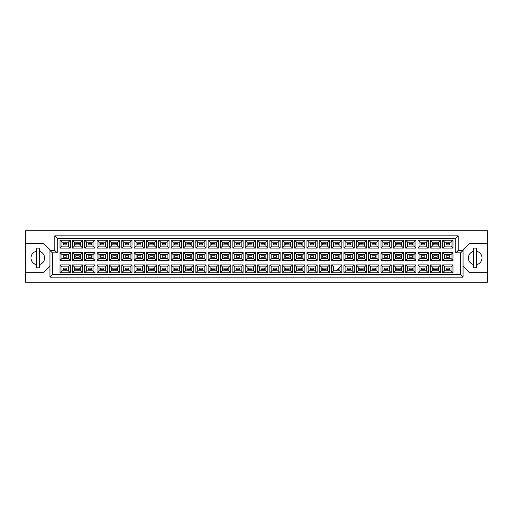 <?xml version="1.0" encoding="UTF-8"?>
<svg xmlns="http://www.w3.org/2000/svg" width="513" height="513" viewBox="0 0 513 513"><rect width="100%" height="100%" fill="white"/><g stroke="black" fill="none" stroke-linecap="round" stroke-linejoin="round"><path stroke-width="0.77" d="M473.743 251.312A6.804 6.804 0 0 0 473.743 264.605M25.65 272.294L25.65 282.259L487.35 282.259L487.35 230.741L25.65 230.741L25.65 272.294L43.874 272.294L49.947 266.221M463.053 266.221L469.126 272.294L487.35 272.294M36.34 251.312A6.804 6.804 0 0 0 36.34 264.605M487.35 243.624L469.126 243.624L463.053 249.696L463.053 277.155L49.947 277.155L49.947 249.696L43.874 243.624L25.65 243.624M52.377 252.858L49.947 250.427L54.808 250.427L54.808 235.845L458.192 235.845L458.192 250.427L463.053 250.427L460.623 252.858L455.762 252.858L455.762 238.276L57.238 238.276L57.238 252.858L52.377 252.858L52.377 274.724L460.623 274.724L460.623 252.858M39.257 264.605A6.804 6.804 0 0 0 39.257 251.312M476.66 264.605A6.804 6.804 0 0 0 476.66 251.312M449.542 269.575L446.137 269.575L446.137 268.113L449.542 268.113L449.542 269.575L446.137 269.575L446.137 268.113L449.542 268.113L449.542 269.575M449.542 257.231L446.137 257.231L446.137 255.769L449.542 255.769L449.542 257.231M449.542 244.887L446.137 244.887L446.137 243.425L449.542 243.425L449.542 244.887M437.198 269.575L433.793 269.575L433.793 268.113L437.198 268.113L437.198 269.575L433.793 269.575L433.793 268.113L437.198 268.113L437.198 269.575M437.198 257.231L433.793 257.231L433.793 255.769L437.198 255.769L437.198 257.231M437.198 244.887L433.793 244.887L433.793 243.425L437.198 243.425L437.198 244.887M424.847 269.575L421.449 269.575L421.449 268.113L424.847 268.113L424.847 269.575L421.449 269.575L421.449 268.113L424.847 268.113L424.847 269.575M424.847 257.231L421.449 257.231L421.449 255.769L424.847 255.769L424.847 257.231M424.847 244.887L421.449 244.887L421.449 243.425L424.847 243.425L424.847 244.887M412.503 269.575L409.105 269.575L409.105 268.113L412.503 268.113L412.503 269.575L409.105 269.575L409.105 268.113L412.503 268.113L412.503 269.575M412.503 257.231L409.105 257.231L409.105 255.769L412.503 255.769L412.503 257.231M412.503 244.887L409.105 244.887L409.105 243.425L412.503 243.425L412.503 244.887M400.159 269.575L396.761 269.575L396.761 268.113L400.159 268.113L400.159 269.575L396.761 269.575L396.761 268.113L400.159 268.113L400.159 269.575M400.159 257.231L396.761 257.231L396.761 255.769L400.159 255.769L400.159 257.231M400.159 244.887L396.761 244.887L396.761 243.425L400.159 243.425L400.159 244.887M387.815 269.575L384.417 269.575L384.417 268.113L387.815 268.113L387.815 269.575L384.417 269.575L384.417 268.113L387.815 268.113L387.815 269.575M387.815 257.231L384.417 257.231L384.417 255.769L387.815 255.769L387.815 257.231M387.815 244.887L384.417 244.887L384.417 243.425L387.815 243.425L387.815 244.887M375.471 269.575L372.072 269.575L372.072 268.113L375.471 268.113L375.471 269.575L372.072 269.575L372.072 268.113L375.471 268.113L375.471 269.575M375.471 257.231L372.072 257.231L372.072 255.769L375.471 255.769L375.471 257.231M375.471 244.887L372.072 244.887L372.072 243.425L375.471 243.425L375.471 244.887M363.127 269.575L359.728 269.575L359.728 268.113L363.127 268.113L363.127 269.575L359.728 269.575L359.728 268.113L363.127 268.113L363.127 269.575M363.127 257.231L359.728 257.231L359.728 255.769L363.127 255.769L363.127 257.231M363.127 244.887L359.728 244.887L359.728 243.425L363.127 243.425L363.127 244.887M350.783 269.575L347.384 269.575L347.384 268.113L350.783 268.113L350.783 269.575L347.384 269.575L347.384 268.113L350.783 268.113L350.783 269.575M350.783 257.231L347.384 257.231L347.384 255.769L350.783 255.769L350.783 257.231M350.783 244.887L347.384 244.887L347.384 243.425L350.783 243.425L350.783 244.887M338.439 269.575L337.227 269.575L338.439 269.575L338.439 268.357L338.439 269.575M338.439 257.231L335.04 257.231L335.04 255.769L338.439 255.769L338.439 257.231M338.439 244.887L335.04 244.887L335.04 243.425L338.439 243.425L338.439 244.887M326.095 269.575L322.696 269.575L322.696 268.113L326.095 268.113L326.095 269.575L322.696 269.575L322.696 268.113L326.095 268.113L326.095 269.575M326.095 257.231L322.696 257.231L322.696 255.769L326.095 255.769L326.095 257.231M326.095 244.887L322.696 244.887L322.696 243.425L326.095 243.425L326.095 244.887M313.751 269.575L310.346 269.575L310.346 268.113L313.751 268.113L313.751 269.575L310.346 269.575L310.346 268.113L313.751 268.113L313.751 269.575M313.751 257.231L310.346 257.231L310.346 255.769L313.751 255.769L313.751 257.231M313.751 244.887L310.346 244.887L310.346 243.425L313.751 243.425L313.751 244.887M301.407 269.575L298.002 269.575L298.002 268.113L301.407 268.113L301.407 269.575L298.002 269.575L298.002 268.113L301.407 268.113L301.407 269.575M301.407 257.231L298.002 257.231L298.002 255.769L301.407 255.769L301.407 257.231M301.407 244.887L298.002 244.887L298.002 243.425L301.407 243.425L301.407 244.887M289.063 269.575L285.658 269.575L285.658 268.113L289.063 268.113L289.063 269.575L285.658 269.575L285.658 268.113L289.063 268.113L289.063 269.575M289.063 257.231L285.658 257.231L285.658 255.769L289.063 255.769L289.063 257.231M289.063 244.887L285.658 244.887L285.658 243.425L289.063 243.425L289.063 244.887M276.719 269.575L273.314 269.575L273.314 268.113L276.719 268.113L276.719 269.575L273.314 269.575L273.314 268.113L276.719 268.113L276.719 269.575M276.719 257.231L273.314 257.231L273.314 255.769L276.719 255.769L276.719 257.231M276.719 244.887L273.314 244.887L273.314 243.425L276.719 243.425L276.719 244.887M264.375 269.575L260.97 269.575L260.97 268.113L264.375 268.113L264.375 269.575L260.97 269.575L260.97 268.113L264.375 268.113L264.375 269.575M264.375 257.231L260.97 257.231L260.97 255.769L264.375 255.769L264.375 257.231M264.375 244.887L260.97 244.887L260.97 243.425L264.375 243.425L264.375 244.887M252.03 269.575L248.625 269.575L248.625 268.113L252.03 268.113L252.03 269.575L248.625 269.575L248.625 268.113L252.03 268.113L252.03 269.575M252.03 257.231L248.625 257.231L248.625 255.769L252.03 255.769L252.03 257.231M252.03 244.887L248.625 244.887L248.625 243.425L252.03 243.425L252.03 244.887M239.686 269.575L236.281 269.575L236.281 268.113L239.686 268.113L239.686 269.575L236.281 269.575L236.281 268.113L239.686 268.113L239.686 269.575M239.686 257.231L236.281 257.231L236.281 255.769L239.686 255.769L239.686 257.231M239.686 244.887L236.281 244.887L236.281 243.425L239.686 243.425L239.686 244.887M227.342 269.575L223.937 269.575L223.937 268.113L227.342 268.113L227.342 269.575L223.937 269.575L223.937 268.113L227.342 268.113L227.342 269.575M227.342 257.231L223.937 257.231L223.937 255.769L227.342 255.769L227.342 257.231M227.342 244.887L223.937 244.887L223.937 243.425L227.342 243.425L227.342 244.887M214.998 269.575L211.593 269.575L211.593 268.113L214.998 268.113L214.998 269.575L211.593 269.575L211.593 268.113L214.998 268.113L214.998 269.575M214.998 257.231L211.593 257.231L211.593 255.769L214.998 255.769L214.998 257.231M214.998 244.887L211.593 244.887L211.593 243.425L214.998 243.425L214.998 244.887M202.654 269.575L199.249 269.575L199.249 268.113L202.654 268.113L202.654 269.575L199.249 269.575L199.249 268.113L202.654 268.113L202.654 269.575M202.654 257.231L199.249 257.231L199.249 255.769L202.654 255.769L202.654 257.231M202.654 244.887L199.249 244.887L199.249 243.425L202.654 243.425L202.654 244.887M190.304 269.575L186.905 269.575L186.905 268.113L190.304 268.113L190.304 269.575L186.905 269.575L186.905 268.113L190.304 268.113L190.304 269.575M190.304 257.231L186.905 257.231L186.905 255.769L190.304 255.769L190.304 257.231M190.304 244.887L186.905 244.887L186.905 243.425L190.304 243.425L190.304 244.887M177.96 269.575L174.561 269.575L174.561 268.113L177.96 268.113L177.96 269.575L174.561 269.575L174.561 268.113L177.96 268.113L177.96 269.575M177.96 257.231L174.561 257.231L174.561 255.769L177.96 255.769L177.96 257.231M177.96 244.887L174.561 244.887L174.561 243.425L177.96 243.425L177.96 244.887M165.616 269.575L162.217 269.575L162.217 268.113L165.616 268.113L165.616 269.575L162.217 269.575L162.217 268.113L165.616 268.113L165.616 269.575M165.616 257.231L162.217 257.231L162.217 255.769L165.616 255.769L165.616 257.231M165.616 244.887L162.217 244.887L162.217 243.425L165.616 243.425L165.616 244.887M153.272 269.575L149.873 269.575L149.873 268.113L153.272 268.113L153.272 269.575L149.873 269.575L149.873 268.113L153.272 268.113L153.272 269.575M153.272 257.231L149.873 257.231L149.873 255.769L153.272 255.769L153.272 257.231M153.272 244.887L149.873 244.887L149.873 243.425L153.272 243.425L153.272 244.887M140.928 269.575L137.529 269.575L137.529 268.113L140.928 268.113L140.928 269.575L137.529 269.575L137.529 268.113L140.928 268.113L140.928 269.575M140.928 257.231L137.529 257.231L137.529 255.769L140.928 255.769L140.928 257.231M140.928 244.887L137.529 244.887L137.529 243.425L140.928 243.425L140.928 244.887M128.583 269.575L125.185 269.575L125.185 268.113L128.583 268.113L128.583 269.575L125.185 269.575L125.185 268.113L128.583 268.113L128.583 269.575M128.583 257.231L125.185 257.231L125.185 255.769L128.583 255.769L128.583 257.231M128.583 244.887L125.185 244.887L125.185 243.425L128.583 243.425L128.583 244.887M116.239 269.575L112.841 269.575L112.841 268.113L116.239 268.113L116.239 269.575L112.841 269.575L112.841 268.113L116.239 268.113L116.239 269.575M116.239 257.231L112.841 257.231L112.841 255.769L116.239 255.769L116.239 257.231M116.239 244.887L112.841 244.887L112.841 243.425L116.239 243.425L116.239 244.887M103.895 269.575L100.497 269.575L100.497 268.113L103.895 268.113L103.895 269.575L100.497 269.575L100.497 268.113L103.895 268.113L103.895 269.575M103.895 257.231L100.497 257.231L100.497 255.769L103.895 255.769L103.895 257.231M103.895 244.887L100.497 244.887L100.497 243.425L103.895 243.425L103.895 244.887M91.551 269.575L88.153 269.575L88.153 268.113L91.551 268.113L91.551 269.575L88.153 269.575L88.153 268.113L91.551 268.113L91.551 269.575M91.551 257.231L88.153 257.231L88.153 255.769L91.551 255.769L91.551 257.231M91.551 244.887L88.153 244.887L88.153 243.425L91.551 243.425L91.551 244.887M79.207 269.575L75.802 269.575L75.802 268.113L79.207 268.113L79.207 269.575L75.802 269.575L75.802 268.113L79.207 268.113L79.207 269.575M79.207 257.231L75.802 257.231L75.802 255.769L79.207 255.769L79.207 257.231M79.207 244.887L75.802 244.887L75.802 243.425L79.207 243.425L79.207 244.887M66.863 269.575L63.458 269.575L63.458 268.113L66.863 268.113L66.863 269.575L63.458 269.575L63.458 268.113L66.863 268.113L66.863 269.575M66.863 257.231L63.458 257.231L63.458 255.769L66.863 255.769L66.863 257.231M66.863 244.887L63.458 244.887L63.458 243.425L66.863 243.425L66.863 244.887M61.977 242.187L61.977 246.125L68.344 246.125L68.344 242.187L61.977 242.187L60.034 240.244L70.287 240.244L70.287 248.068L68.344 246.125M68.344 242.187L70.287 240.244M452.966 272.756L442.713 272.756L442.713 264.932L452.966 264.932L452.966 272.756L451.023 270.813L451.023 266.875L444.656 266.875L444.656 270.813L451.023 270.813M452.966 260.412L442.713 260.412L442.713 252.588L452.966 252.588L452.966 260.412L451.023 258.469L451.023 254.531L444.656 254.531L444.656 258.469L451.023 258.469M452.966 248.068L442.713 248.068L442.713 240.244L452.966 240.244L452.966 248.068L451.023 246.125L451.023 242.187L444.656 242.187L444.656 246.125L451.023 246.125M440.622 272.756L430.369 272.756L430.369 264.932L440.622 264.932L440.622 272.756L438.679 270.813L438.679 266.875L432.312 266.875L432.312 270.813L438.679 270.813M440.622 260.412L430.369 260.412L430.369 252.588L440.622 252.588L440.622 260.412L438.679 258.469L438.679 254.531L432.312 254.531L432.312 258.469L438.679 258.469M440.622 248.068L430.369 248.068L430.369 240.244L440.622 240.244L440.622 248.068L438.679 246.125L438.679 242.187L432.312 242.187L432.312 246.125L438.679 246.125M428.278 272.756L418.024 272.756L418.024 264.932L428.278 264.932L428.278 272.756L426.335 270.813L426.335 266.875L419.967 266.875L419.967 270.813L426.335 270.813M428.278 260.412L418.024 260.412L418.024 252.588L428.278 252.588L428.278 260.412L426.335 258.469L426.335 254.531L419.967 254.531L419.967 258.469L426.335 258.469M428.278 248.068L418.024 248.068L418.024 240.244L428.278 240.244L428.278 248.068L426.335 246.125L426.335 242.187L419.967 242.187L419.967 246.125L426.335 246.125M415.934 272.756L405.68 272.756L405.68 264.932L415.934 264.932L415.934 272.756L413.991 270.813L413.991 266.875L407.623 266.875L407.623 270.813L413.991 270.813M415.934 260.412L405.68 260.412L405.68 252.588L415.934 252.588L415.934 260.412L413.991 258.469L413.991 254.531L407.623 254.531L407.623 258.469L413.991 258.469M415.934 248.068L405.68 248.068L405.68 240.244L415.934 240.244L415.934 248.068L413.991 246.125L413.991 242.187L407.623 242.187L407.623 246.125L413.991 246.125M403.59 272.756L393.336 272.756L393.336 264.932L403.59 264.932L403.59 272.756L401.647 270.813L401.647 266.875L395.279 266.875L395.279 270.813L401.647 270.813M403.59 260.412L393.336 260.412L393.336 252.588L403.59 252.588L403.59 260.412L401.647 258.469L401.647 254.531L395.279 254.531L395.279 258.469L401.647 258.469M403.59 248.068L393.336 248.068L393.336 240.244L403.59 240.244L403.59 248.068L401.647 246.125L401.647 242.187L395.279 242.187L395.279 246.125L401.647 246.125M391.246 272.756L380.986 272.756L380.986 264.932L391.246 264.932L391.246 272.756L389.296 270.813L389.296 266.875L382.935 266.875L382.935 270.813L389.296 270.813M391.246 260.412L380.986 260.412L380.986 252.588L391.246 252.588L391.246 260.412L389.296 258.469L389.296 254.531L382.935 254.531L382.935 258.469L389.296 258.469M391.246 248.068L380.986 248.068L380.986 240.244L391.246 240.244L391.246 248.068L389.296 246.125L389.296 242.187L382.935 242.187L382.935 246.125L389.296 246.125M378.902 272.756L368.642 272.756L368.642 264.932L378.902 264.932L378.902 272.756L376.952 270.813L376.952 266.875L370.591 266.875L370.591 270.813L376.952 270.813M378.902 260.412L368.642 260.412L368.642 252.588L378.902 252.588L378.902 260.412L376.952 258.469L376.952 254.531L370.591 254.531L370.591 258.469L376.952 258.469M378.902 248.068L368.642 248.068L368.642 240.244L378.902 240.244L378.902 248.068L376.952 246.125L376.952 242.187L370.591 242.187L370.591 246.125L376.952 246.125M366.558 272.756L356.298 272.756L356.298 264.932L366.558 264.932L366.558 272.756L364.608 270.813L364.608 266.875L358.247 266.875L358.247 270.813L364.608 270.813M366.558 260.412L356.298 260.412L356.298 252.588L366.558 252.588L366.558 260.412L364.608 258.469L364.608 254.531L358.247 254.531L358.247 258.469L364.608 258.469M366.558 248.068L356.298 248.068L356.298 240.244L366.558 240.244L366.558 248.068L364.608 246.125L364.608 242.187L358.247 242.187L358.247 246.125L364.608 246.125M354.207 272.756L343.954 272.756L343.954 264.932L354.207 264.932L354.207 272.756L352.264 270.813L352.264 266.875L345.897 266.875L345.897 270.813L352.264 270.813M354.207 260.412L343.954 260.412L343.954 252.588L354.207 252.588L354.207 260.412L352.264 258.469L352.264 254.531L345.897 254.531L345.897 258.469L352.264 258.469M354.207 248.068L343.954 248.068L343.954 240.244L354.207 240.244L354.207 248.068L352.264 246.125L352.264 242.187L345.897 242.187L345.897 246.125L352.264 246.125M341.863 272.756L331.61 272.756L331.61 264.932L341.863 264.932L341.863 272.756L339.92 270.813L339.92 266.875M341.863 260.412L331.61 260.412L331.61 252.588L341.863 252.588L341.863 260.412L339.92 258.469L339.92 254.531L333.553 254.531L333.553 258.469L339.92 258.469M341.863 248.068L331.61 248.068L331.61 240.244L341.863 240.244L341.863 248.068L339.92 246.125L339.92 242.187L333.553 242.187L333.553 246.125L339.92 246.125M329.519 272.756L319.266 272.756L319.266 264.932L329.519 264.932L329.519 272.756L327.576 270.813L327.576 266.875L321.209 266.875L321.209 270.813L327.576 270.813M329.519 260.412L319.266 260.412L319.266 252.588L329.519 252.588L329.519 260.412L327.576 258.469L327.576 254.531L321.209 254.531L321.209 258.469L327.576 258.469M329.519 248.068L319.266 248.068L319.266 240.244L329.519 240.244L329.519 248.068L327.576 246.125L327.576 242.187L321.209 242.187L321.209 246.125L327.576 246.125M317.175 272.756L306.921 272.756L306.921 264.932L317.175 264.932L317.175 272.756L315.232 270.813L315.232 266.875L308.864 266.875L308.864 270.813L315.232 270.813M317.175 260.412L306.921 260.412L306.921 252.588L317.175 252.588L317.175 260.412L315.232 258.469L315.232 254.531L308.864 254.531L308.864 258.469L315.232 258.469M317.175 248.068L306.921 248.068L306.921 240.244L317.175 240.244L317.175 248.068L315.232 246.125L315.232 242.187L308.864 242.187L308.864 246.125L315.232 246.125M304.831 272.756L294.577 272.756L294.577 264.932L304.831 264.932L304.831 272.756L302.888 270.813L302.888 266.875L296.52 266.875L296.52 270.813L302.888 270.813M304.831 260.412L294.577 260.412L294.577 252.588L304.831 252.588L304.831 260.412L302.888 258.469L302.888 254.531L296.52 254.531L296.52 258.469L302.888 258.469M304.831 248.068L294.577 248.068L294.577 240.244L304.831 240.244L304.831 248.068L302.888 246.125L302.888 242.187L296.52 242.187L296.52 246.125L302.888 246.125M292.487 272.756L282.233 272.756L282.233 264.932L292.487 264.932L292.487 272.756L290.544 270.813L290.544 266.875L284.176 266.875L284.176 270.813L290.544 270.813M292.487 260.412L282.233 260.412L282.233 252.588L292.487 252.588L292.487 260.412L290.544 258.469L290.544 254.531L284.176 254.531L284.176 258.469L290.544 258.469M292.487 248.068L282.233 248.068L282.233 240.244L292.487 240.244L292.487 248.068L290.544 246.125L290.544 242.187L284.176 242.187L284.176 246.125L290.544 246.125M280.143 272.756L269.889 272.756L269.889 264.932L280.143 264.932L280.143 272.756L278.2 270.813L278.2 266.875L271.832 266.875L271.832 270.813L278.2 270.813M280.143 260.412L269.889 260.412L269.889 252.588L280.143 252.588L280.143 260.412L278.2 258.469L278.2 254.531L271.832 254.531L271.832 258.469L278.2 258.469M280.143 248.068L269.889 248.068L269.889 240.244L280.143 240.244L280.143 248.068L278.2 246.125L278.2 242.187L271.832 242.187L271.832 246.125L278.2 246.125M267.799 272.756L257.545 272.756L257.545 264.932L267.799 264.932L267.799 272.756L265.856 270.813L265.856 266.875L259.488 266.875L259.488 270.813L265.856 270.813M267.799 260.412L257.545 260.412L257.545 252.588L267.799 252.588L267.799 260.412L265.856 258.469L265.856 254.531L259.488 254.531L259.488 258.469L265.856 258.469M267.799 248.068L257.545 248.068L257.545 240.244L267.799 240.244L267.799 248.068L265.856 246.125L265.856 242.187L259.488 242.187L259.488 246.125L265.856 246.125M255.455 272.756L245.201 272.756L245.201 264.932L255.455 264.932L255.455 272.756L253.512 270.813L253.512 266.875L247.144 266.875L247.144 270.813L253.512 270.813M255.455 260.412L245.201 260.412L245.201 252.588L255.455 252.588L255.455 260.412L253.512 258.469L253.512 254.531L247.144 254.531L247.144 258.469L253.512 258.469M255.455 248.068L245.201 248.068L245.201 240.244L255.455 240.244L255.455 248.068L253.512 246.125L253.512 242.187L247.144 242.187L247.144 246.125L253.512 246.125M243.111 272.756L232.857 272.756L232.857 264.932L243.111 264.932L243.111 272.756L241.168 270.813L241.168 266.875L234.8 266.875L234.8 270.813L241.168 270.813M243.111 260.412L232.857 260.412L232.857 252.588L243.111 252.588L243.111 260.412L241.168 258.469L241.168 254.531L234.8 254.531L234.8 258.469L241.168 258.469M243.111 248.068L232.857 248.068L232.857 240.244L243.111 240.244L243.111 248.068L241.168 246.125L241.168 242.187L234.8 242.187L234.8 246.125L241.168 246.125M230.767 272.756L220.513 272.756L220.513 264.932L230.767 264.932L230.767 272.756L228.824 270.813L228.824 266.875L222.456 266.875L222.456 270.813L228.824 270.813M230.767 260.412L220.513 260.412L220.513 252.588L230.767 252.588L230.767 260.412L228.824 258.469L228.824 254.531L222.456 254.531L222.456 258.469L228.824 258.469M230.767 248.068L220.513 248.068L220.513 240.244L230.767 240.244L230.767 248.068L228.824 246.125L228.824 242.187L222.456 242.187L222.456 246.125L228.824 246.125M218.423 272.756L208.169 272.756L208.169 264.932L218.423 264.932L218.423 272.756L216.48 270.813L216.48 266.875L210.112 266.875L210.112 270.813L216.48 270.813M218.423 260.412L208.169 260.412L208.169 252.588L218.423 252.588L218.423 260.412L216.48 258.469L216.48 254.531L210.112 254.531L210.112 258.469L216.48 258.469M218.423 248.068L208.169 248.068L208.169 240.244L218.423 240.244L218.423 248.068L216.48 246.125L216.48 242.187L210.112 242.187L210.112 246.125L216.48 246.125M206.079 272.756L195.825 272.756L195.825 264.932L206.079 264.932L206.079 272.756L204.136 270.813L204.136 266.875L197.768 266.875L197.768 270.813L204.136 270.813M206.079 260.412L195.825 260.412L195.825 252.588L206.079 252.588L206.079 260.412L204.136 258.469L204.136 254.531L197.768 254.531L197.768 258.469L204.136 258.469M206.079 248.068L195.825 248.068L195.825 240.244L206.079 240.244L206.079 248.068L204.136 246.125L204.136 242.187L197.768 242.187L197.768 246.125L204.136 246.125M193.734 272.756L183.481 272.756L183.481 264.932L193.734 264.932L193.734 272.756L191.791 270.813L191.791 266.875L185.424 266.875L185.424 270.813L191.791 270.813M193.734 260.412L183.481 260.412L183.481 252.588L193.734 252.588L193.734 260.412L191.791 258.469L191.791 254.531L185.424 254.531L185.424 258.469L191.791 258.469M193.734 248.068L183.481 248.068L183.481 240.244L193.734 240.244L193.734 248.068L191.791 246.125L191.791 242.187L185.424 242.187L185.424 246.125L191.791 246.125M181.39 272.756L171.137 272.756L171.137 264.932L181.39 264.932L181.39 272.756L179.447 270.813L179.447 266.875L173.08 266.875L173.08 270.813L179.447 270.813M181.39 260.412L171.137 260.412L171.137 252.588L181.39 252.588L181.39 260.412L179.447 258.469L179.447 254.531L173.08 254.531L173.08 258.469L179.447 258.469M181.39 248.068L171.137 248.068L171.137 240.244L181.39 240.244L181.39 248.068L179.447 246.125L179.447 242.187L173.08 242.187L173.08 246.125L179.447 246.125M169.046 272.756L158.793 272.756L158.793 264.932L169.046 264.932L169.046 272.756L167.103 270.813L167.103 266.875L160.736 266.875L160.736 270.813L167.103 270.813M169.046 260.412L158.793 260.412L158.793 252.588L169.046 252.588L169.046 260.412L167.103 258.469L167.103 254.531L160.736 254.531L160.736 258.469L167.103 258.469M169.046 248.068L158.793 248.068L158.793 240.244L169.046 240.244L169.046 248.068L167.103 246.125L167.103 242.187L160.736 242.187L160.736 246.125L167.103 246.125M156.702 272.756L146.442 272.756L146.442 264.932L156.702 264.932L156.702 272.756L154.753 270.813L154.753 266.875L148.392 266.875L148.392 270.813L154.753 270.813M156.702 260.412L146.442 260.412L146.442 252.588L156.702 252.588L156.702 260.412L154.753 258.469L154.753 254.531L148.392 254.531L148.392 258.469L154.753 258.469M156.702 248.068L146.442 248.068L146.442 240.244L156.702 240.244L156.702 248.068L154.753 246.125L154.753 242.187L148.392 242.187L148.392 246.125L154.753 246.125M144.358 272.756L134.098 272.756L134.098 264.932L144.358 264.932L144.358 272.756L142.409 270.813L142.409 266.875L136.048 266.875L136.048 270.813L142.409 270.813M144.358 260.412L134.098 260.412L134.098 252.588L144.358 252.588L144.358 260.412L142.409 258.469L142.409 254.531L136.048 254.531L136.048 258.469L142.409 258.469M144.358 248.068L134.098 248.068L134.098 240.244L144.358 240.244L144.358 248.068L142.409 246.125L142.409 242.187L136.048 242.187L136.048 246.125L142.409 246.125M132.014 272.756L121.754 272.756L121.754 264.932L132.014 264.932L132.014 272.756L130.065 270.813L130.065 266.875L123.704 266.875L123.704 270.813L130.065 270.813M132.014 260.412L121.754 260.412L121.754 252.588L132.014 252.588L132.014 260.412L130.065 258.469L130.065 254.531L123.704 254.531L123.704 258.469L130.065 258.469M132.014 248.068L121.754 248.068L121.754 240.244L132.014 240.244L132.014 248.068L130.065 246.125L130.065 242.187L123.704 242.187L123.704 246.125L130.065 246.125M119.664 272.756L109.41 272.756L109.41 264.932L119.664 264.932L119.664 272.756L117.721 270.813L117.721 266.875L111.353 266.875L111.353 270.813L117.721 270.813M119.664 260.412L109.41 260.412L109.41 252.588L119.664 252.588L119.664 260.412L117.721 258.469L117.721 254.531L111.353 254.531L111.353 258.469L117.721 258.469M119.664 248.068L109.41 248.068L109.41 240.244L119.664 240.244L119.664 248.068L117.721 246.125L117.721 242.187L111.353 242.187L111.353 246.125L117.721 246.125M107.32 272.756L97.066 272.756L97.066 264.932L107.32 264.932L107.32 272.756L105.377 270.813L105.377 266.875L99.009 266.875L99.009 270.813L105.377 270.813M107.32 260.412L97.066 260.412L97.066 252.588L107.32 252.588L107.32 260.412L105.377 258.469L105.377 254.531L99.009 254.531L99.009 258.469L105.377 258.469M107.32 248.068L97.066 248.068L97.066 240.244L107.32 240.244L107.32 248.068L105.377 246.125L105.377 242.187L99.009 242.187L99.009 246.125L105.377 246.125M94.976 272.756L84.722 272.756L84.722 264.932L94.976 264.932L94.976 272.756L93.033 270.813L93.033 266.875L86.665 266.875L86.665 270.813L93.033 270.813M94.976 260.412L84.722 260.412L84.722 252.588L94.976 252.588L94.976 260.412L93.033 258.469L93.033 254.531L86.665 254.531L86.665 258.469L93.033 258.469M94.976 248.068L84.722 248.068L84.722 240.244L94.976 240.244L94.976 248.068L93.033 246.125L93.033 242.187L86.665 242.187L86.665 246.125L93.033 246.125M82.631 272.756L72.378 272.756L72.378 264.932L82.631 264.932L82.631 272.756L80.688 270.813L80.688 266.875L74.321 266.875L74.321 270.813L80.688 270.813M82.631 260.412L72.378 260.412L72.378 252.588L82.631 252.588L82.631 260.412L80.688 258.469L80.688 254.531L74.321 254.531L74.321 258.469L80.688 258.469M82.631 248.068L72.378 248.068L72.378 240.244L82.631 240.244L82.631 248.068L80.688 246.125L80.688 242.187L74.321 242.187L74.321 246.125L80.688 246.125M70.287 272.756L60.034 272.756L60.034 264.932L70.287 264.932L70.287 272.756L68.344 270.813L68.344 266.875L61.977 266.875L61.977 270.813L68.344 270.813M70.287 260.412L60.034 260.412L60.034 252.588L70.287 252.588L70.287 260.412L68.344 258.469L68.344 254.531L61.977 254.531L61.977 258.469L68.344 258.469M70.287 248.068L60.034 248.068L60.034 240.244M60.034 248.068L61.977 246.125M331.61 264.932L333.553 266.875L333.553 270.813L339.92 270.813M68.344 254.531L70.287 252.588M61.977 254.531L60.034 252.588M60.034 260.412L61.977 258.469M68.344 266.875L70.287 264.932M61.977 266.875L60.034 264.932M60.034 272.756L61.977 270.813M80.688 242.187L82.631 240.244M74.321 242.187L72.378 240.244M72.378 248.068L74.321 246.125M80.688 254.531L82.631 252.588M74.321 254.531L72.378 252.588M72.378 260.412L74.321 258.469M80.688 266.875L82.631 264.932M74.321 266.875L72.378 264.932M72.378 272.756L74.321 270.813M93.033 242.187L94.976 240.244M86.665 242.187L84.722 240.244M84.722 248.068L86.665 246.125M93.033 254.531L94.976 252.588M86.665 254.531L84.722 252.588M84.722 260.412L86.665 258.469M93.033 266.875L94.976 264.932M86.665 266.875L84.722 264.932M84.722 272.756L86.665 270.813M105.377 242.187L107.32 240.244M99.009 242.187L97.066 240.244M97.066 248.068L99.009 246.125M105.377 254.531L107.32 252.588M99.009 254.531L97.066 252.588M97.066 260.412L99.009 258.469M105.377 266.875L107.32 264.932M99.009 266.875L97.066 264.932M97.066 272.756L99.009 270.813M117.721 242.187L119.664 240.244M111.353 242.187L109.41 240.244M109.41 248.068L111.353 246.125M117.721 254.531L119.664 252.588M111.353 254.531L109.41 252.588M109.41 260.412L111.353 258.469M117.721 266.875L119.664 264.932M111.353 266.875L109.41 264.932M109.41 272.756L111.353 270.813M130.065 242.187L132.014 240.244M123.704 242.187L121.754 240.244M121.754 248.068L123.704 246.125M130.065 254.531L132.014 252.588M123.704 254.531L121.754 252.588M121.754 260.412L123.704 258.469M130.065 266.875L132.014 264.932M123.704 266.875L121.754 264.932M121.754 272.756L123.704 270.813M142.409 242.187L144.358 240.244M136.048 242.187L134.098 240.244M134.098 248.068L136.048 246.125M142.409 254.531L144.358 252.588M136.048 254.531L134.098 252.588M134.098 260.412L136.048 258.469M142.409 266.875L144.358 264.932M136.048 266.875L134.098 264.932M134.098 272.756L136.048 270.813M154.753 242.187L156.702 240.244M148.392 242.187L146.442 240.244M146.442 248.068L148.392 246.125M154.753 254.531L156.702 252.588M148.392 254.531L146.442 252.588M146.442 260.412L148.392 258.469M154.753 266.875L156.702 264.932M148.392 266.875L146.442 264.932M146.442 272.756L148.392 270.813M167.103 242.187L169.046 240.244M160.736 242.187L158.793 240.244M158.793 248.068L160.736 246.125M167.103 254.531L169.046 252.588M160.736 254.531L158.793 252.588M158.793 260.412L160.736 258.469M167.103 266.875L169.046 264.932M160.736 266.875L158.793 264.932M158.793 272.756L160.736 270.813M179.447 242.187L181.39 240.244M173.08 242.187L171.137 240.244M171.137 248.068L173.08 246.125M179.447 254.531L181.39 252.588M173.08 254.531L171.137 252.588M171.137 260.412L173.08 258.469M179.447 266.875L181.39 264.932M173.08 266.875L171.137 264.932M171.137 272.756L173.08 270.813M191.791 242.187L193.734 240.244M185.424 242.187L183.481 240.244M183.481 248.068L185.424 246.125M191.791 254.531L193.734 252.588M185.424 254.531L183.481 252.588M183.481 260.412L185.424 258.469M191.791 266.875L193.734 264.932M185.424 266.875L183.481 264.932M183.481 272.756L185.424 270.813M204.136 242.187L206.079 240.244M197.768 242.187L195.825 240.244M195.825 248.068L197.768 246.125M204.136 254.531L206.079 252.588M197.768 254.531L195.825 252.588M195.825 260.412L197.768 258.469M204.136 266.875L206.079 264.932M197.768 266.875L195.825 264.932M195.825 272.756L197.768 270.813M216.48 242.187L218.423 240.244M210.112 242.187L208.169 240.244M208.169 248.068L210.112 246.125M216.48 254.531L218.423 252.588M210.112 254.531L208.169 252.588M208.169 260.412L210.112 258.469M216.48 266.875L218.423 264.932M210.112 266.875L208.169 264.932M208.169 272.756L210.112 270.813M228.824 242.187L230.767 240.244M222.456 242.187L220.513 240.244M220.513 248.068L222.456 246.125M228.824 254.531L230.767 252.588M222.456 254.531L220.513 252.588M220.513 260.412L222.456 258.469M228.824 266.875L230.767 264.932M222.456 266.875L220.513 264.932M220.513 272.756L222.456 270.813M241.168 242.187L243.111 240.244M234.8 242.187L232.857 240.244M232.857 248.068L234.8 246.125M241.168 254.531L243.111 252.588M234.8 254.531L232.857 252.588M232.857 260.412L234.8 258.469M241.168 266.875L243.111 264.932M234.8 266.875L232.857 264.932M232.857 272.756L234.8 270.813M253.512 242.187L255.455 240.244M247.144 242.187L245.201 240.244M245.201 248.068L247.144 246.125M253.512 254.531L255.455 252.588M247.144 254.531L245.201 252.588M245.201 260.412L247.144 258.469M253.512 266.875L255.455 264.932M247.144 266.875L245.201 264.932M245.201 272.756L247.144 270.813M265.856 242.187L267.799 240.244M259.488 242.187L257.545 240.244M257.545 248.068L259.488 246.125M265.856 254.531L267.799 252.588M259.488 254.531L257.545 252.588M257.545 260.412L259.488 258.469M257.545 264.932L259.488 266.875L265.856 266.875L267.799 264.932M257.545 272.756L259.488 270.813M278.2 242.187L280.143 240.244M271.832 242.187L269.889 240.244M269.889 248.068L271.832 246.125M278.2 254.531L280.143 252.588M271.832 254.531L269.889 252.588M269.889 260.412L271.832 258.469M269.889 264.932L271.832 266.875L278.2 266.875L280.143 264.932M269.889 272.756L271.832 270.813M290.544 242.187L292.487 240.244M284.176 242.187L282.233 240.244M282.233 248.068L284.176 246.125M290.544 254.531L292.487 252.588M284.176 254.531L282.233 252.588M282.233 260.412L284.176 258.469M282.233 264.932L284.176 266.875L290.544 266.875L292.487 264.932M282.233 272.756L284.176 270.813M302.888 242.187L304.831 240.244M296.52 242.187L294.577 240.244M294.577 248.068L296.52 246.125M302.888 254.531L304.831 252.588M296.52 254.531L294.577 252.588M294.577 260.412L296.52 258.469M294.577 264.932L296.52 266.875L302.888 266.875L304.831 264.932M294.577 272.756L296.52 270.813M315.232 242.187L317.175 240.244M308.864 242.187L306.921 240.244M306.921 248.068L308.864 246.125M315.232 254.531L317.175 252.588M308.864 254.531L306.921 252.588M306.921 260.412L308.864 258.469M306.921 264.932L308.864 266.875L315.232 266.875L317.175 264.932M306.921 272.756L308.864 270.813M327.576 242.187L329.519 240.244M321.209 242.187L319.266 240.244M319.266 248.068L321.209 246.125M327.576 254.531L329.519 252.588M321.209 254.531L319.266 252.588M319.266 260.412L321.209 258.469M319.266 264.932L321.209 266.875L327.576 266.875L329.519 264.932M319.266 272.756L321.209 270.813M339.92 242.187L341.863 240.244M333.553 242.187L331.61 240.244M331.61 248.068L333.553 246.125M339.92 254.531L341.863 252.588M333.553 254.531L331.61 252.588M331.61 260.412L333.553 258.469M335.983 270.813L341.863 264.932M331.61 272.756L333.553 270.813M352.264 242.187L354.207 240.244M345.897 242.187L343.954 240.244M343.954 248.068L345.897 246.125M352.264 254.531L354.207 252.588M345.897 254.531L343.954 252.588M343.954 260.412L345.897 258.469M352.264 266.875L354.207 264.932M345.897 266.875L343.954 264.932M343.954 272.756L345.897 270.813M364.608 242.187L366.558 240.244M358.247 242.187L356.298 240.244M356.298 248.068L358.247 246.125M364.608 254.531L366.558 252.588M358.247 254.531L356.298 252.588M356.298 260.412L358.247 258.469M364.608 266.875L366.558 264.932M358.247 266.875L356.298 264.932M356.298 272.756L358.247 270.813M376.952 242.187L378.902 240.244M370.591 242.187L368.642 240.244M368.642 248.068L370.591 246.125M376.952 254.531L378.902 252.588M370.591 254.531L368.642 252.588M368.642 260.412L370.591 258.469M376.952 266.875L378.902 264.932M370.591 266.875L368.642 264.932M368.642 272.756L370.591 270.813M389.296 242.187L391.246 240.244M382.935 242.187L380.986 240.244M380.986 248.068L382.935 246.125M389.296 254.531L391.246 252.588M382.935 254.531L380.986 252.588M380.986 260.412L382.935 258.469M389.296 266.875L391.246 264.932M382.935 266.875L380.986 264.932M380.986 272.756L382.935 270.813M401.647 242.187L403.59 240.244M395.279 242.187L393.336 240.244M393.336 248.068L395.279 246.125M401.647 254.531L403.59 252.588M395.279 254.531L393.336 252.588M393.336 260.412L395.279 258.469M401.647 266.875L403.59 264.932M395.279 266.875L393.336 264.932M393.336 272.756L395.279 270.813M413.991 242.187L415.934 240.244M407.623 242.187L405.68 240.244M405.68 248.068L407.623 246.125M413.991 254.531L415.934 252.588M407.623 254.531L405.68 252.588M405.68 260.412L407.623 258.469M413.991 266.875L415.934 264.932M407.623 266.875L405.68 264.932M405.68 272.756L407.623 270.813M426.335 242.187L428.278 240.244M419.967 242.187L418.024 240.244M418.024 248.068L419.967 246.125M426.335 254.531L428.278 252.588M419.967 254.531L418.024 252.588M418.024 260.412L419.967 258.469M426.335 266.875L428.278 264.932M419.967 266.875L418.024 264.932M418.024 272.756L419.967 270.813M438.679 242.187L440.622 240.244M432.312 242.187L430.369 240.244M430.369 248.068L432.312 246.125M438.679 254.531L440.622 252.588M432.312 254.531L430.369 252.588M430.369 260.412L432.312 258.469M438.679 266.875L440.622 264.932M432.312 266.875L430.369 264.932M430.369 272.756L432.312 270.813M451.023 242.187L452.966 240.244M444.656 242.187L442.713 240.244M442.713 248.068L444.656 246.125M451.023 254.531L452.966 252.588M444.656 254.531L442.713 252.588M442.713 260.412L444.656 258.469M451.023 266.875L452.966 264.932M444.656 266.875L442.713 264.932M442.713 272.756L444.656 270.813M54.808 235.845L57.238 238.276M57.238 252.858L54.808 250.427M458.192 235.845L455.762 238.276M52.377 274.724L49.947 277.155M458.192 250.427L455.762 252.858M460.623 274.724L463.053 277.155M39.257 248.093L36.34 248.093L36.34 267.824L39.257 267.824L39.257 248.093M476.66 248.093L473.743 248.093L473.743 267.824L476.66 267.824L476.66 248.093"/></g></svg>
